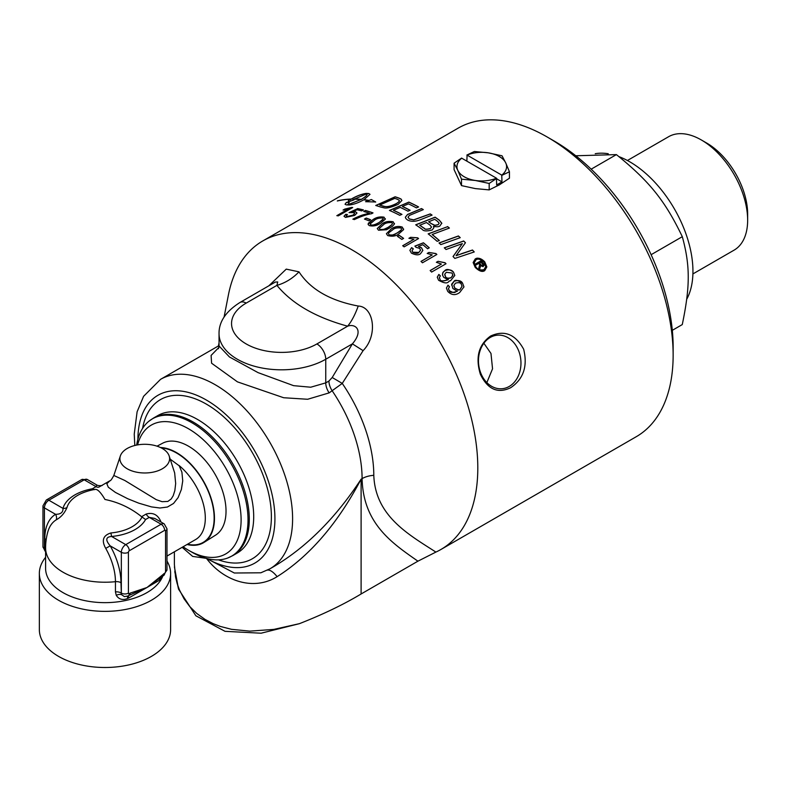 <?xml version="1.0" encoding="UTF-8"?>
<svg xmlns="http://www.w3.org/2000/svg" width="787" height="787" viewBox="0 0 787 787"><rect width="100%" height="100%" fill="white"/><g stroke="black" fill="none" stroke-linecap="round" stroke-linejoin="round"><path stroke-width="1.18" d="M174.753 571.608L178.511 589.099L195.865 615.768L225.023 631.322L261.077 633.21L299.444 623.658C323.132 614.352 343.693 604.465 361.105 593.978L417.917 561.18L435.89 552.081A178.137 102.851 -120 0 0 440.907 549.493A178.137 102.851 -120 0 0 468.216 406.751A178.137 102.851 -120 0 0 351.838 249.764A178.137 102.851 -120 0 0 262.769 240.95A178.137 102.851 -120 0 0 228.387 295.036L224.088 317.023M386.555 229.725L378.508 230.217L377.248 228.525L382.01 223.97C384.754 221.678 388.483 220.95 393.185 221.757L394.336 224.108L392.447 226.322L386.555 229.725M394.464 223.459L394.336 224.108M405.866 218.579L405.354 217.202L407.548 214.458L421.498 208.565A178.137 102.851 60 0 1 422.353 209.057A178.137 102.851 60 0 1 423.317 209.617L409.289 215.461L408.04 217.32L409.378 218.934L413.706 219.848L430.253 213.907A178.137 102.851 60 0 1 432.073 215.107L420.671 219.622C415.575 221.708 411.227 221.845 407.627 220.035L405.866 218.579M262.769 240.95L458.113 128.163A178.137 102.851 60 0 1 547.181 136.987L547.181 136.987A178.137 102.851 60 0 1 673.141 355.163A178.137 102.851 60 0 1 636.25 436.716L440.907 549.493M510.655 387.716C497.807 393.903 487.714 389.417 480.355 374.258C475.259 357.318 478.673 344.578 490.596 336.039C504.329 329.763 515.347 334.17 523.67 349.251C527.811 366.27 523.463 379.098 510.655 387.716M475.21 267.403L473.135 262.524L475.21 258.962C478.171 257.418 481.359 258.392 484.762 261.884L486.828 266.901L484.762 270.61C482.421 272.312 479.234 271.24 475.21 267.403M403.495 229.696L398.842 233.837C396.087 236.169 392.359 236.749 387.666 235.579L386.407 233.709L391.159 229.007C394.73 226.469 398.448 225.839 402.334 227.118L403.495 229.696L403.623 228.997M438.841 274.427L440.386 275.893L439.353 277.496L440.071 279.454C440.277 281.254 442.924 281.333 448 279.67L443.701 277.299L442.56 275.184L442.943 272.371L444.871 270.59C446.534 268.76 449.397 269.233 453.44 272.007L454.807 275.44L450.558 280.792C447.941 280.32 449.269 286.104 438.595 280.27L437.267 277.201L438.841 274.427L440.327 275.952M385.187 219.298L380.544 223.233C377.012 225.682 373.284 226.479 369.359 225.633L368.198 224.6L368.326 223.272L372.851 219.701C376.137 217.32 379.865 216.474 384.036 217.173L385.187 219.298L385.315 218.678M431.601 272.076A178.137 102.851 -120 0 0 430.145 270.541L441.379 264.058L436.362 262.287L438.064 261.304L445.078 262.75A178.137 102.851 60 0 1 446.022 263.753L431.601 272.076M364.47 219.071L366.24 218.048A178.137 102.851 60 0 1 370.677 219.789L368.906 220.813A178.137 102.851 -120 0 0 364.47 219.071M422.452 262.789A178.137 102.851 -120 0 0 420.996 261.402L432.23 254.909L427.203 253.444L428.915 252.45L435.929 253.562A178.137 102.851 60 0 1 436.864 254.467L422.452 262.789M373.018 212.903L371.651 213.7C366.653 214.477 360.899 216.435 354.366 219.583A178.137 102.851 -120 0 0 352.881 219.13C362.856 214.231 364.902 214.477 369.457 213.238A178.137 102.851 -120 0 0 363.712 211.447L365.414 210.463A178.137 102.851 60 0 1 373.018 212.903M411.611 247.649L413.283 248.81L412.044 250.748L412.821 252.253L418.861 252.401L420.553 250.158L419.579 248.338L416.048 247.354L414.906 246.095L423.426 242.78A178.137 102.851 60 0 1 429.279 247.807L427.597 248.781A178.137 102.851 -120 0 0 422.885 244.708L418.399 246.42L421.527 247.787L422.855 250.404L420.533 253.68C418.753 255.372 415.703 255.185 411.385 253.109L409.87 250.345L411.611 247.649L413.214 248.859M357.564 208.565A178.137 102.851 60 0 1 363.417 209.922L361.725 210.896A178.137 102.851 -120 0 0 357.013 209.775L352.537 211.87L355.665 211.841L356.983 213.002L354.662 215.441L345.523 217.399L344.008 216.248L345.749 214.31L347.421 214.517L346.182 215.913L346.959 216.553L352.999 215.126L354.681 213.425L353.707 212.647L349.044 212.598L357.564 208.673A178.019 102.782 60 0 1 363.289 210.001M404.144 246.862A178.137 102.851 -120 0 0 402.688 245.741L413.932 239.248L408.906 238.304L410.617 237.32L417.622 237.802A178.137 102.851 60 0 1 418.566 238.54L404.144 246.862M348.061 209.175L343.043 210.08L344.745 209.096L351.759 207.404A178.137 102.851 60 0 1 352.704 207.542L338.282 215.864A178.137 102.851 -120 0 0 336.826 215.668L348.061 209.175L336.984 215.687M397.405 236.326L399.176 235.303A178.137 102.851 60 0 1 403.613 238.392L401.842 239.415A178.137 102.851 -120 0 0 397.405 236.326M461.044 253.837L472.485 250.01A178.137 102.851 60 0 1 474.256 251.938L454.827 258.421A178.137 102.851 -120 0 0 453.037 256.532L462.343 243.606L446.052 249.509A178.137 102.851 -120 0 0 444.281 247.816L463.681 240.97A178.137 102.851 60 0 1 465.461 242.73L456.096 255.677L472.485 250.128A178.019 102.782 60 0 1 474.177 251.968M439.008 242.957L458.418 235.962A178.137 102.851 60 0 1 460.238 237.664L440.828 244.6A178.137 102.851 -120 0 0 439.008 242.957M380.633 207.04A178.137 102.851 -120 0 0 375.733 205.476L395.143 196.78A178.137 102.851 60 0 1 399.255 198.186L401.134 199.091L401.891 200.488L398.202 204.335C391.198 207.463 386.358 208.604 383.682 207.748L380.633 207.04M447.577 226.567A178.137 102.851 60 0 1 449.397 228.063L432.191 234.487A178.137 102.851 60 0 1 439.372 240.537L437.169 241.343A178.137 102.851 -120 0 0 428.167 233.867L447.577 226.676A178.019 102.782 60 0 1 449.308 228.092M351.11 199.042L350.776 199.229A178.137 102.851 -120 0 0 337.308 200.98L337.633 200.793A178.137 102.851 60 0 1 351.11 199.042M439.323 220.183L441.782 223.164L439.923 225.908C438.989 226.892 436.824 227.02 433.43 226.272L433.873 227.659L432.24 229.932C426.8 231.388 423.475 231.211 422.275 229.401A178.137 102.851 -120 0 0 415.703 224.807L435.113 217.173A178.137 102.851 60 0 1 439.323 220.183L441.802 223.459M348.326 201.895L348.523 199.928A178.137 102.851 60 0 1 349.92 199.878C355.606 196.366 360.987 194.202 366.063 193.405A178.137 102.851 60 0 1 368.828 193.543L369.998 194.33L364.037 199.652A178.137 102.851 60 0 1 368.995 200.41L371.356 199.524L375.684 201.984L365.591 201.688L368.542 200.577A178.137 102.851 -120 0 0 363.702 199.839C358.311 202.889 353.402 204.61 348.975 205.004A178.137 102.851 -120 0 0 346.221 204.866L345.05 204.217L346.477 202.318A178.137 102.851 60 0 1 349.231 202.308L347.992 204.699L360.948 199.544A178.137 102.851 -120 0 0 353.963 199.19L354.298 199.003A178.137 102.851 60 0 1 361.282 199.347C365.65 196.74 367.578 194.851 367.057 193.691L352.684 199.839A178.137 102.851 60 0 1 354.052 199.859L348.326 201.895L348.257 201.246M347.805 204.335L347.992 204.807L360.948 199.544M399.737 215.304A178.137 102.851 -120 0 0 389.437 210.424L408.847 202.102A178.137 102.851 60 0 1 418.586 206.951L416.392 207.866A178.137 102.851 -120 0 0 408.463 203.872L402.413 206.44A178.137 102.851 60 0 1 410.135 210.257L407.932 211.182A178.137 102.851 -120 0 0 400.209 207.384L393.451 210.267A178.137 102.851 60 0 1 401.95 214.389L399.737 215.304M452.85 288.445L451.699 284.137L454.03 281.293C458.28 279.946 461.133 280.565 462.589 283.172L463.956 286.911L459.706 292.479C455.516 295.617 451.531 295.263 447.754 291.406L446.416 288.062L447.99 285.16L449.534 286.793L448.501 288.495L449.22 290.6C456.381 294.761 455.063 290.806 457.158 291.17L452.85 288.445M486.848 382.6L492.544 368.798L490.98 353.461L483.867 343.25M446.416 288.062L447.99 285.278L449.475 286.852M451.6 285.11L454.03 281.412C455.004 279.513 457.857 280.133 462.589 283.29L463.956 286.97M448.482 288.829L449.22 290.718C449.967 292.695 452.604 292.892 457.158 291.288L457.513 290.964M453.883 285.74L454.729 288.081C457.975 290.108 459.824 290.482 460.257 289.203L462.028 286.35M460.257 289.085L462.028 286.281L461.3 284.225C460.651 282.631 458.703 282.277 455.457 283.172L453.892 285.406L454.729 287.963C457.965 289.99 459.805 290.364 460.257 289.085L460.257 289.203M483.966 265.111L483.11 266.645L480.611 265.652L479.686 269.115A178.137 102.851 -120 0 0 478.791 268.003L479.716 264.609A178.137 102.851 -120 0 0 478.742 263.429L476.233 264.875A178.137 102.851 -120 0 0 475.486 263.979L480.955 260.822A178.137 102.851 60 0 1 483.425 263.822L483.966 264.993L483.425 263.94A178.019 102.782 60 0 0 480.955 260.94L475.555 264.058M478.821 268.033L479.716 264.609M482.913 265.209L482.569 264.127A178.137 102.851 -120 0 0 480.946 262.16L479.49 263.114A178.019 102.782 60 0 1 481.093 265.071L482.529 265.721L482.923 264.875M479.49 262.996A178.137 102.851 60 0 1 481.093 264.953L482.057 265.701M483.966 264.993L483.985 265.613M389.555 210.473L408.847 202.2A178.019 102.782 60 0 1 418.487 206.991M393.451 210.267L393.451 210.365A178.019 102.782 60 0 1 401.842 214.438M402.413 206.44L402.413 206.548A178.019 102.782 60 0 1 410.027 210.306M405.354 217.251L407.548 214.556L421.498 208.673A178.019 102.782 60 0 1 423.219 209.667M408.03 217.192L409.378 219.032L413.706 219.947L430.253 214.005A178.019 102.782 60 0 1 431.974 215.136M345.05 204.276L346.477 202.426A178.019 102.782 60 0 1 349.103 202.426M368.542 200.577L365.945 201.659M354.16 199.19L354.298 199.111A178.019 102.782 60 0 1 361.282 199.465C365.65 196.848 367.578 194.96 367.057 193.799M371.356 199.524L375.684 202.082M368.995 200.41L371.356 199.632M368.995 200.508A178.019 102.782 60 0 0 364.037 199.76L364.037 199.652M352.684 199.839L352.684 199.957A178.019 102.782 60 0 1 353.727 199.967M349.92 199.878L349.92 199.987C355.606 196.475 360.987 194.32 366.063 193.523A178.019 102.782 60 0 1 368.828 193.651L369.998 194.379M348.523 199.928L348.523 200.046A178.019 102.782 60 0 1 349.92 199.987M348.326 202.013L348.523 200.046M433.43 226.272L433.873 227.718M415.802 224.875L435.113 217.271A178.019 102.782 60 0 1 439.323 220.281M419.717 225.171A178.137 102.851 60 0 1 422.816 227.345L424.527 228.476C424.901 229.381 426.839 229.401 430.351 228.505L431.532 227.059L429.889 225.013A178.137 102.851 -120 0 0 426.426 222.544L419.717 225.269A178.019 102.782 60 0 1 422.816 227.443L424.527 228.574C424.754 229.489 426.692 229.499 430.351 228.604L431.532 227.109M428.64 221.688A178.137 102.851 60 0 1 431.384 223.646L434.837 225.289L438.113 224.649L439.176 223.233L437.621 221.403A178.137 102.851 -120 0 0 434.729 219.317L428.64 221.786A178.019 102.782 60 0 1 431.384 223.754L434.837 225.397L438.113 224.757L439.176 223.282M339.108 200.587A178.019 102.782 60 0 1 350.894 199.16M432.191 234.487L432.191 234.585A178.019 102.782 60 0 1 439.294 240.566M428.256 233.936L447.577 226.676M375.881 205.515L395.143 196.888A178.019 102.782 60 0 1 399.255 198.294L401.134 199.2L401.891 200.547M381.921 205.741C384.39 206.056 386.466 208.437 396.471 203.508C399.078 201.826 399.914 200.695 398.979 200.134L397.169 199.2A178.137 102.851 -120 0 0 394.769 198.363L379.757 205.043A178.137 102.851 60 0 1 381.921 205.741L381.921 205.85C386.289 207.473 391.139 206.725 396.471 203.617C399.127 201.856 399.953 200.724 398.979 200.242M399.235 200.813L398.979 200.134M379.757 205.043L379.757 205.151A178.019 102.782 60 0 1 381.921 205.85M439.087 243.035L458.418 236.07A178.019 102.782 60 0 1 460.149 237.694M377.258 228.574L382.01 224.069C385.276 221.659 388.994 220.921 393.185 221.865L394.336 224.216M391.68 222.573C387.745 222.436 385.02 223.154 383.495 224.738L379.304 228.427L380.013 229.41C380.662 230.512 383.397 229.804 388.207 227.295L392.024 224.521L392.339 223.233L391.68 222.573M379.304 228.486L380.013 229.509C384.45 229.538 387.184 228.84 388.207 227.404L391.739 224.954L392.398 223.626M453.076 256.582L462.343 243.606M456.096 255.677L461.044 253.945M444.37 247.895L463.681 241.078A178.019 102.782 60 0 1 465.422 242.79M397.484 236.385L399.176 235.402A178.019 102.782 60 0 1 403.534 238.441M343.28 210.05L351.759 207.512A178.019 102.782 60 0 1 352.546 207.63M402.767 245.8L413.932 239.248M417.622 237.802L417.622 237.91A178.019 102.782 60 0 1 418.487 238.579M410.617 237.32L417.622 237.91M409.014 238.343L410.617 237.418M344.008 216.307L345.749 214.418L347.293 214.605M352.537 211.87L355.665 211.949L356.983 213.051M349.172 212.647L357.564 208.673M346.182 215.972L346.959 216.661L352.999 215.225L354.681 213.493M412.044 250.807L412.821 252.361C415.88 253.591 417.897 253.64 418.861 252.499L420.543 250.227M414.975 246.174L423.426 242.888A178.019 102.782 60 0 1 429.21 247.846M409.87 250.345L411.611 247.748M418.399 246.42L421.527 247.885L422.855 250.453M352.881 219.239C355.281 217.566 360.81 215.608 369.457 213.336L369.457 213.238M363.84 211.487L365.414 210.572A178.019 102.782 60 0 1 372.91 212.972M421.065 261.471L432.23 254.909M435.929 253.562L435.929 253.67A178.019 102.782 60 0 1 436.795 254.506M428.915 252.45L435.929 253.67M427.311 253.483L428.915 252.558M364.578 219.111L366.24 218.156A178.019 102.782 60 0 1 370.579 219.848M430.214 270.61L441.379 264.058M445.078 262.75L445.078 262.868A178.019 102.782 60 0 1 445.954 263.793M438.064 261.304L445.078 262.868M436.46 262.346L438.064 261.412M368.1 224.167L372.851 219.809C376.127 217.428 379.855 216.582 384.036 217.271L385.187 219.396M370.156 223.99L370.854 224.915C372.959 225.475 375.694 224.708 379.059 222.613L383.239 218.924M374.346 220.34L370.156 223.941L370.854 224.807C372.349 225.515 375.074 224.748 379.059 222.505L382.944 219.681L383.21 218.648L382.531 217.979C378.891 217.94 376.166 218.727 374.346 220.34M439.333 277.841L440.071 279.572C440.356 281.343 443.002 281.421 448 279.788L448.364 279.474M437.267 277.29L438.841 274.545M442.451 274.289L442.835 272.676L444.871 270.698C448.767 269.243 451.63 269.715 453.44 272.125L454.807 275.499M452.151 273.04L446.308 272.292L444.783 274.181L445.58 276.778C446.514 278.273 448.364 278.549 451.108 277.604L452.81 275.598L452.151 273.04M444.734 274.811L445.58 276.896C446.75 278.45 448.6 278.726 451.108 277.722L452.879 274.988M386.407 233.759L391.159 229.106C394.73 226.567 398.458 225.948 402.334 227.227L403.495 229.804M388.453 233.739L389.162 234.87C396.697 235.52 394.533 233.542 397.356 232.962L400.75 230.621L401.547 229.086M392.644 229.902L388.827 232.696L388.473 233.887L389.162 234.772C389.988 235.952 392.723 235.313 397.356 232.854L401.242 229.952L401.518 228.761L400.829 227.925C396.805 227.63 394.071 228.289 392.644 229.902M473.135 262.583L475.21 259.08C477.188 257.251 480.375 258.225 484.762 262.002L486.828 266.96M475.958 259.828L474.217 262.838L475.958 266.97C477.453 269.508 480.139 270.403 484.015 269.656L485.756 266.537L484.015 262.317C480.749 259.218 478.063 258.392 475.958 259.828M474.217 262.897L475.958 267.088C478.407 269.971 481.083 270.866 484.015 269.774L485.756 266.577M618.916 156.623A89.384 51.608 60 0 1 692.944 271.308A89.384 51.608 60 0 1 686.717 299.257M595.238 153.711A89.384 51.608 60 0 1 608.243 153.731M747.65 220.173L747.65 214.044A57.992 33.477 -120 0 0 706.667 143.037A57.992 33.477 -120 0 0 706.647 143.027L701.345 139.968A65.488 37.815 60 0 1 747.65 220.173A65.488 37.815 60 0 1 734.084 250.148L692.904 273.925M627.416 160.499L668.596 136.722A65.488 37.815 60 0 1 701.345 139.968A65.488 37.815 60 0 1 701.374 139.978M672.314 330.324L682.27 324.578C690.219 286.389 690.229 265.711 682.309 236.68C665.045 200.715 649.541 181.413 616.398 154.606L575.779 155.767M616.398 154.606L591.175 169.175M682.309 236.68L651.124 254.693M160.43 447.508A53.575 30.929 60 0 1 176.583 452.653A53.575 30.929 60 0 1 211.418 499.332A53.575 30.929 60 0 1 203.951 542.45A53.575 30.929 60 0 1 187.05 544.496M157.036 446.17L162.584 443.238A53.054 30.634 60 0 1 215.038 474.197A53.054 30.634 60 0 1 215.618 535.111L203.951 542.45M115.443 591.903L116.26 595.316A6.247 3.689 150.6 0 1 121.601 594.706L120.962 592.906A6.247 3.61 0 0 0 115.443 591.903L115.443 581.691A48.735 28.135 60 0 0 105.724 548.372L110.219 545.873C105.251 540.049 105.714 536.911 111.606 536.468A6.247 0.797 84.8 0 1 110.977 532.947C103.067 535.347 101.316 540.492 105.724 548.372M128.694 595.602A4.997 2.882 -120 0 0 129.038 595.464A4.997 2.882 -120 0 0 129.068 595.444A4.997 2.882 -120 0 0 130.101 593.152L129.284 593.624A1.249 0.718 -60 0 1 128.409 593.113L128.409 552.287A1.249 0.718 -60 0 1 129.284 550.752L164.65 530.34A4.997 2.882 -120 0 0 161.109 524.221L125.753 544.634L111.606 536.468A42.508 24.545 0 0 0 145.565 519.518L141.591 516.695C130.74 507.979 118.532 502.234 104.976 499.47C100.451 491.796 96.998 488.501 94.627 489.583M160.253 521.604A6.247 1.485 160 0 1 160.745 521.309C157.685 514.59 152.816 512.18 146.136 514.068L141.591 516.695M145.565 519.518L149.274 517.384L154.744 518.426L164.237 523.906A6.247 3.61 120 0 0 161.109 524.221L149.274 517.384A6.247 3.61 60 0 1 146.136 514.068M128.448 595.808A6.247 1.023 -116.4 0 0 128.842 597.913L146.972 587.505L129.304 595.277M162.427 576.133L146.972 587.505L159.358 580.294A6.247 5.46 52.8 0 1 160.715 577.294M127.435 596.31A6.247 1.003 -115.1 0 0 127.809 598.435A48.263 47.309 19.8 0 0 128.842 597.913M124.405 596.615L121.601 594.706A6.247 3.61 120 0 1 121.336 593.113L120.962 582.695A6.247 3.61 0 0 0 115.443 581.691A59.379 34.284 0 0 1 45.597 547.949L45.597 568.362A59.379 34.284 0 0 0 98.405 602.439A59.379 34.284 0 0 0 162.899 575.907M116.26 595.316C118.886 599.428 122.742 600.461 127.809 598.435M161.02 577.078A6.247 5.46 -130 0 0 159.8 579.97L161.788 576.576M164.65 530.34A1.249 0.718 -60 0 1 165.536 530.851L165.536 571.677A1.249 0.718 -60 0 1 164.65 573.211L146.972 587.505L130.101 593.152M101.936 485.402C103.431 485.54 98.011 486.1 96.821 484.989L96.053 486.651A6.247 3.61 -120 0 0 99.162 486.976L100.51 486.189M81.71 479.568L46.344 499.981A4.997 2.882 60 0 1 48.853 500.227L84.209 479.814A6.247 3.61 -60 0 1 87.337 479.509L81.71 479.568A4.997 2.882 60 0 1 84.209 479.814L96.053 486.651L92.345 488.796L94.479 489.652M92.345 488.796A42.508 24.545 0 0 0 62.99 508.392A6.247 5.037 -164.7 0 0 66.993 507.546A38.465 22.203 180 0 1 83.629 492.544A59.379 59.379 0 0 1 95.207 489.376M46.344 499.981L42.96 505.844A4.997 2.882 0 0 0 44.426 507.89A6.247 3.61 -60 0 1 48.853 500.227L62.99 508.392C63.186 512.376 60.707 514.344 55.543 514.304A6.247 5.106 -121.5 0 1 56.261 519.813C61.002 517.246 64.583 513.154 66.993 507.546M45.597 547.949A59.379 59.379 0 0 1 47.781 531.992A48.735 28.135 60 0 1 56.261 519.813M42.96 505.844L42.96 546.67A4.997 2.882 0 0 0 44.426 548.716L44.426 507.89L55.543 514.304A53.86 31.096 -120 0 0 44.8 538.721L44.702 550.31A6.247 5.322 171.6 0 1 45.597 551.136M45.597 549.493A6.247 3.61 180 0 0 44.8 548.923L44.426 548.716A6.247 3.61 -60 0 0 44.702 550.31L45.597 551.628M163.834 573.684A4.997 2.882 60 0 1 162.801 575.966A4.997 2.882 60 0 1 162.781 575.976A4.997 2.882 60 0 1 162.663 576.035M169.156 455.919A24.85 14.343 180 0 1 156.406 471.305A24.85 14.343 180 0 1 127.189 468.777A24.85 14.343 180 0 1 120.362 455.919A24.85 14.343 180 0 1 144.759 444.291A24.85 14.343 180 0 1 169.156 455.919L174.665 472.957L175.668 483.523L174.842 490.616L173.189 495.761L171.202 498.968L167.818 501.447L162.073 501.683L156.269 499.666L124.799 480.473L113.83 475.476C111.813 479.244 110.495 481.014 109.885 480.778L106.835 483.71L108.301 487.212L115.414 492.416L127.642 498.692L138.719 503.149L151.488 506.907L159.958 508.008L167.424 507.035L173.524 503.464L178.108 497.6L181.384 489.465L182.741 480.857L181.895 472.141L179.22 465.796L170.248 459.185M45.597 557.324A65.626 37.894 0 0 0 39.35 573.467A65.626 37.894 0 0 0 104.976 611.361A65.626 37.894 0 0 0 170.612 573.467A65.626 37.894 0 0 0 166.992 561.062M39.35 573.467L39.35 629.61A65.626 37.894 0 0 0 58.572 656.397A65.626 37.894 0 0 0 130.101 664.612A65.626 37.894 0 0 0 170.612 629.61L170.612 573.467M136.663 445.078A79.271 45.764 60 0 1 148.723 421.37A79.271 45.764 60 0 1 231.604 464.635A79.271 45.764 60 0 1 227.63 558.042A79.271 45.764 60 0 1 191.969 552.238L188.516 550.251A74.381 42.941 -120 0 0 241.107 519.882A74.381 42.941 -120 0 0 188.516 428.777A74.381 42.941 -120 0 0 137.597 444.901M183.076 546.788A74.381 42.941 -120 0 0 188.516 550.251L191.969 552.238M518.722 350.982A26.876 21.2 -95.1 0 1 502.116 388.729A26.876 21.2 -95.1 0 1 480.719 372.93A26.876 21.2 -95.1 0 1 497.325 335.183A26.876 21.2 -95.1 0 1 518.722 350.982M673.141 355.163L673.141 346.998A168.143 97.076 -120 0 0 554.255 141.07L547.181 136.987L554.255 141.07M206.41 558.288C223.046 580.658 253.286 591.549 277.113 576.664C309.635 556.134 337.633 523.64 361.105 479.175C335.665 517.964 306.546 547.113 273.758 566.601L273.66 566.66M182.161 547.309L192.648 556.409L206.115 558.317M299.444 623.658L273.778 629.403L249.823 631.135L231.467 629.315L220.488 626.482L213.238 623.688L205.004 619.389L196.681 613.407L189.736 606.531L184.03 598.789L179.426 589.866L177.173 583.6L175.54 576.91L174.38 564.368M435.89 552.081C408.817 534.599 375.291 516.193 373.795 475.318A113.623 65.596 -120 0 0 342.256 383.417L363.092 350.648C378.203 335.341 373.894 306.625 358.223 306.035C330.087 300.693 310.344 289.291 298.981 271.84L286.252 269.124L268.879 285.779M277.113 576.664A20 7.211 63.1 0 0 267.482 570.122M134.803 445.491L134.243 434.109L137.105 411.788L143.598 396.314L160.558 379.344A109.383 63.157 -120 0 1 269.951 442.501A109.383 63.157 -120 0 1 269.941 568.804L260.871 572.788L234.349 573.015L206.627 558.455M218.904 347.421L211.103 355.429L211.595 363.22L237.448 381.862L283.674 397.74L307.648 399.265L329.153 392.88L342.256 383.417L332.203 377.504L328.936 381.036L325.749 382.875L310.727 387.214L293.581 385.66L258.077 372.635L229.46 356.973L219.042 345.975M358.223 306.035A37.501 13.241 105.5 0 1 347.638 326.192L316.905 343.939A50.004 28.873 180 0 1 246.193 343.939A50.004 28.873 180 0 1 246.193 303.103A12.503 7.221 -120 0 0 239.946 302.493L275.361 282.051L277.722 281.933L276.916 285.366C292.105 303.812 315.676 317.417 347.638 326.192C355.045 323.309 364.233 329.989 352.399 343.86L332.203 377.504M363.092 350.648L352.399 343.86L325.749 359.246A12.503 7.221 60 0 0 316.905 343.939M298.981 271.84A37.501 27.614 -39.7 0 1 276.916 285.366L246.193 303.103M466.868 161.099L467.075 155.098L501.762 175.127L501.968 181.876L496.666 184.935L496.459 178.187L461.566 158.098L454.089 163.194L457.798 170.346A24.81 14.323 0 0 0 475.348 180.479A24.81 14.323 0 0 0 496.459 178.187M501.968 181.876L496.666 178.816M496.666 178.364L489.18 183.46L475.348 180.479L461.507 179.18L457.798 170.346A24.81 14.323 0 0 1 461.772 158.157M454.089 163.194L454.089 169.638L461.507 185.614L475.348 188.595L489.18 189.893L489.18 183.46M489.18 189.893L499.312 184.886L509.445 178.196L509.445 171.763L501.968 175.304M466.868 155.039L474.354 151.498L488.186 152.806A24.81 14.323 0 0 0 467.075 155.098M501.762 175.127A24.81 14.323 0 0 0 505.736 162.929L509.445 171.763M488.186 152.806L502.027 155.787L505.736 162.929A24.81 14.323 0 0 0 488.186 152.806M461.507 185.614L461.507 179.18M120.962 582.695A53.86 31.096 -120 0 0 110.219 545.873L121.336 552.287L121.336 593.113A4.997 2.882 180 0 0 128.409 593.113M141.985 517.069A38.465 22.203 180 0 1 110.977 532.947M161.01 522.047A46.876 27.063 -120 0 0 160.745 521.309M129.284 550.752A4.997 2.882 -120 0 0 125.753 544.634A6.247 3.61 120 0 0 121.336 552.287A4.997 2.882 180 0 0 128.409 552.287M129.284 593.624A4.997 2.882 60 0 1 128.251 595.916L124.405 596.625M109.914 480.768L99.182 486.956M44.8 538.721A6.247 3.61 180 0 1 46.148 539.892M165.536 530.851A4.997 2.882 0 0 0 166.992 528.815L166.992 569.64A4.997 2.882 0 0 1 165.536 571.677M164.65 573.211A4.997 2.882 60 0 1 163.607 575.504L166.992 569.64M187.522 544.22A53.132 30.673 -120 0 0 213.739 511.471A53.132 30.673 -120 0 0 176.583 453.027A53.132 30.673 -120 0 0 161.345 447.951M178.993 465.451A46.876 27.063 60 0 1 205.309 518.092A46.876 27.063 60 0 1 195.599 539.557L166.992 556.065M361.105 593.978L361.105 479.175L362.089 478.614C363.171 524.093 392.654 543.453 417.917 561.18M328.936 381.036A12.503 7.221 60 0 0 332.34 391.041A109.383 63.157 60 0 1 362.089 478.614A20 11.549 180 0 1 373.795 475.318M239.946 302.493C225.78 311.495 218.816 321.913 219.042 333.727A62.507 36.084 0 0 0 257.634 367.067A62.507 36.084 0 0 0 325.749 359.246L325.749 382.875A12.503 7.221 -120 0 0 329.153 392.88M218.452 559.852A91.882 53.044 -120 0 0 271.102 509.553A91.882 53.044 -120 0 0 206.41 404.154A91.882 53.044 -120 0 0 142.565 428.423M197.576 419.471A79.379 45.833 60 0 1 249.43 489.416A79.379 45.833 60 0 1 237.261 553.025L232.844 555.583A79.379 45.833 -120 0 0 245.013 491.973A79.379 45.833 -120 0 0 193.159 422.019A79.379 45.833 -120 0 0 153.465 418.084L157.882 415.536A79.379 45.833 60 0 1 197.576 419.471M137.912 439.215A96.88 55.936 60 0 1 206.538 400.14A96.88 55.936 60 0 1 274.919 518.594A96.88 55.936 60 0 1 206.774 558.495M129.068 595.444L128.251 595.916M129.038 595.454L130.75 594.559M99.496 486.779L100.431 486.238M87.337 479.509L96.821 484.989M42.96 546.67L45.026 551.097M164.237 523.906L166.992 528.815M163.607 575.504L162.801 575.966M162.781 575.976L159.112 578.445M120.362 455.919L113.83 475.476M174.38 551.805L174.38 564.446M218.442 345.926L219.042 342.837M218.422 348.73L219.042 346.182L219.042 333.727M174.419 566.906L178.511 589.099M153.465 418.084L148.723 421.37M227.63 558.042L232.844 555.583M269.941 568.804L273.758 566.601M160.558 379.344L219.042 345.582"/></g></svg>
